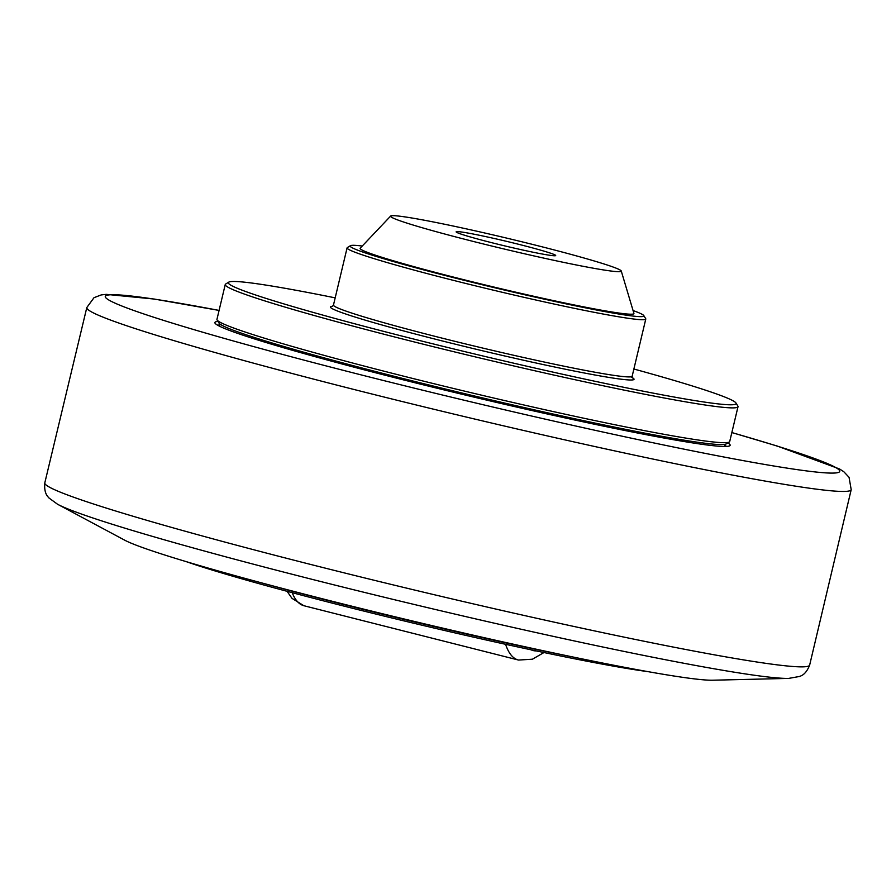 <?xml version="1.0" encoding="UTF-8"?>
<svg xmlns="http://www.w3.org/2000/svg" width="896" height="896" viewBox="0 0 896 896"><rect width="100%" height="100%" fill="white"/><g stroke="black" fill="none" stroke-linecap="round" stroke-linejoin="round"><path stroke-width="1.34" d="M217.482 325.125A264.835 12.499 -166.6 0 1 219.8 325.069M724.595 445.334A264.835 12.499 -166.6 0 1 726.645 446.421M727.866 442.893A264.835 12.499 -166.6 0 1 730.139 445.278A264.835 12.499 -166.6 0 1 396.189 378.045A264.835 12.499 -166.6 0 1 214.883 322.538A264.835 12.499 -166.6 0 1 217.986 321.418M186.402 561.691A260.747 12.309 13.4 0 0 343.112 605.886A260.747 12.309 13.4 0 0 647.718 671.597M571.29 656.656A262.282 12.376 -166.6 0 1 343.022 604.363A262.282 12.376 -166.6 0 1 261.363 582.814M788.626 678.406L712.622 680.21A307.059 14.493 -166.6 0 1 330.702 600.88A307.059 14.493 -166.6 0 1 124.589 540.12L57.557 504.246A381.741 18.021 13.4 0 0 313.813 579.779A381.741 18.021 13.4 0 0 778.534 678.026A381.741 18.021 13.4 0 0 788.626 678.406L799.758 676.424C799.792 675.976 805.414 675.92 809.648 665.101A393.12 18.558 -166.6 0 1 792.501 666.456A393.12 18.558 -166.6 0 1 367.898 578.726A393.12 18.558 -166.6 0 1 44.8 482.888C43.714 494.95 49.09 497.47 49.011 498.019L57.557 504.246M491.165 242.547A51.173 2.419 -166.6 0 1 456.131 231.818A51.173 2.419 -166.6 0 1 520.666 244.81A51.173 2.419 -166.6 0 1 555.699 255.539A51.173 2.419 -166.6 0 1 491.165 242.547M217.101 319.984L218.994 323.064A261.005 12.32 13.4 0 0 469.885 394.901A261.005 12.32 13.4 0 0 726.219 443.901L729.299 442.008A263.558 12.443 -166.6 0 1 718.222 442.422A263.558 12.443 -166.6 0 1 439.499 385.067A263.558 12.443 -166.6 0 1 217.101 319.984A263.558 12.443 -166.6 0 1 216.955 319.346L225.243 284.536A263.558 12.443 13.4 0 0 441.795 348.779A263.558 12.443 13.4 0 0 726.522 407.613A263.558 12.443 13.4 0 0 738.013 406.694A263.558 12.443 13.4 0 0 737.856 406.056L735.963 402.987A261.005 12.32 -166.6 0 1 479.36 355.118A261.005 12.32 -166.6 0 1 228.749 282.15A261.005 12.32 -166.6 0 1 239.702 281.736A261.005 12.32 -166.6 0 1 335.182 297.864M738.013 406.694L729.714 441.504A263.558 12.443 -166.6 0 1 729.299 442.008M228.749 282.15L225.669 284.032A263.558 12.443 13.4 0 0 225.243 284.536M633.875 369.018A261.005 12.32 -166.6 0 1 735.963 402.987M350.414 245.694L347.334 247.587A153.53 7.246 13.4 0 0 347.088 247.878A153.53 7.246 13.4 0 0 473.234 285.298A153.53 7.246 13.4 0 0 639.094 319.57A153.53 7.246 13.4 0 0 645.781 319.043A153.53 7.246 13.4 0 0 645.702 318.662L643.798 315.594A150.965 7.123 -166.6 0 1 495.376 287.907A150.965 7.123 -166.6 0 1 350.414 245.694A150.965 7.123 -166.6 0 1 356.754 245.459A150.965 7.123 -166.6 0 1 362.264 246.03M633.069 310.542A150.965 7.123 -166.6 0 1 643.798 315.594M621.253 270.995L633.92 313.398A140.739 6.642 -166.6 0 1 627.794 314.07A140.739 6.642 -166.6 0 1 473.917 282.206A140.739 6.642 -166.6 0 1 360.214 248.192L390.645 216.059A118.574 5.6 -166.6 0 1 395.741 215.79A118.574 5.6 -166.6 0 1 522.278 241.875A118.574 5.6 -166.6 0 1 621.253 270.995A118.574 5.6 -166.6 0 1 616.09 271.566A118.574 5.6 -166.6 0 1 486.438 244.72A118.574 5.6 -166.6 0 1 390.645 216.059M44.8 482.888L86.8 307.563A392.896 18.547 13.4 0 0 409.461 403.312A392.896 18.547 13.4 0 0 834.064 491.042A392.896 18.547 13.4 0 0 851.2 489.675L809.648 665.101M731.842 432.578A377.541 17.819 -166.6 0 1 823.312 472.707A377.541 17.819 -166.6 0 1 278.958 353.472A377.541 17.819 -166.6 0 1 219.083 310.419L154.157 299.04L106.232 294.358L101.147 294.941L94.013 297.685L86.8 307.563M332.685 306.275A156.083 7.37 13.4 0 0 484.971 351.355A156.083 7.37 13.4 0 0 630.706 376.835M645.781 319.043L632.162 376.23A153.53 7.246 -166.6 0 1 625.464 376.757A153.53 7.246 -166.6 0 1 459.603 342.485A153.53 7.246 -166.6 0 1 333.469 305.066L332.349 306.466M536.155 650.888A127.075 36.232 -75.8 0 1 534.957 650.854A127.075 36.232 -75.8 0 1 531.16 649.824M505.579 644.291A139.866 39.883 104.2 0 0 518.515 660.05L532.414 659.21L543.984 652.534M303.822 605.707A139.866 39.883 -75.8 0 1 292.197 592.682M220.035 324.083L219.52 326.211M724.83 444.338L724.326 446.477M731.853 432.544L777.168 446.029L839.574 468.978L843.819 471.733L849.05 477.31L851.2 489.675M347.088 247.878L333.469 305.066M632.162 376.23L632.531 377.978M287.056 591.304L292.006 598.349L303.834 605.707L518.515 660.05"/></g></svg>
